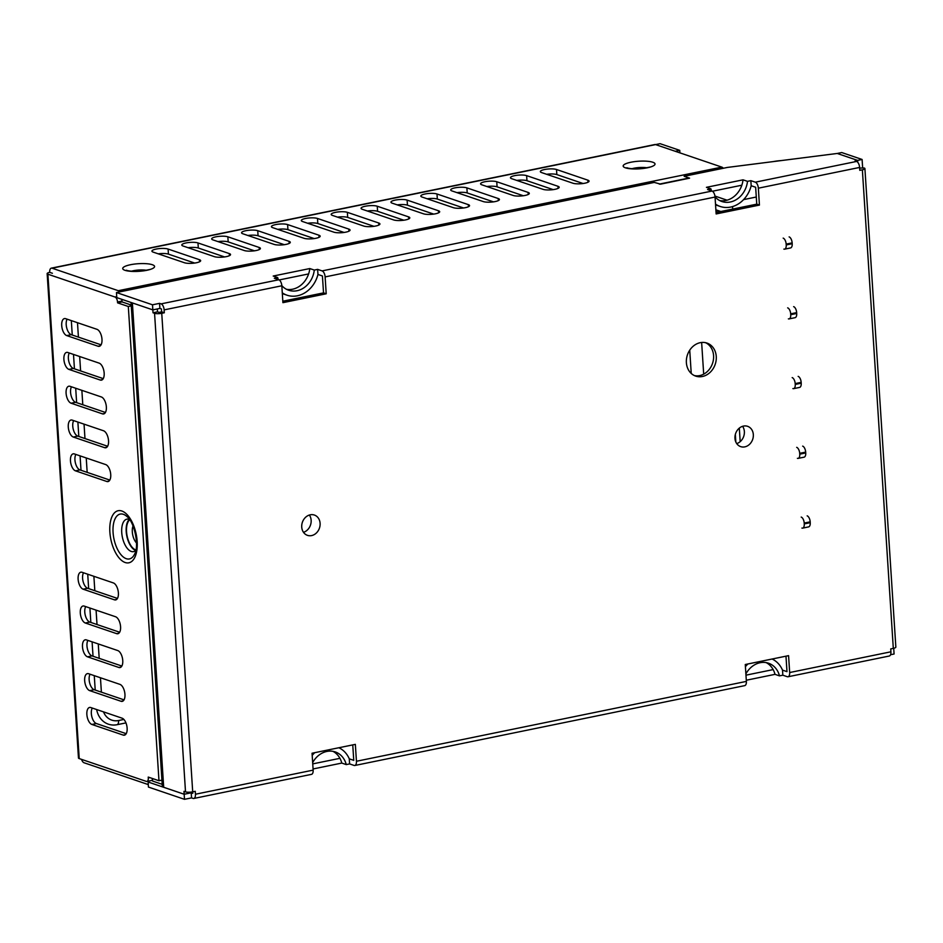 <?xml version="1.0" encoding="UTF-8"?>
<svg xmlns="http://www.w3.org/2000/svg" width="943" height="943" viewBox="0 0 943 943"><rect width="100%" height="100%" fill="white"/><g stroke="black" fill="none" stroke-linecap="round" stroke-linejoin="round"><path stroke-width="1.41" d="M52.395 273.27L49.696 272.362A5.257 1.261 -3.7 0 0 47.15 273.623L78.469 758.007A5.257 1.261 -3.7 0 0 79.224 758.585L146.33 781.393A4.361 2.122 -101.6 0 0 146.931 781.441A4.361 2.122 -101.6 0 0 148.299 777.928L149.807 777.621M125.949 722.892L117.132 724.695A22.679 19.072 -71.2 0 1 96.646 709.525M95.208 690.064L94.276 675.659M93.027 656.257L92.096 641.841M90.834 622.439L89.903 608.023M88.654 588.621L87.723 574.216M81.004 470.274L80.072 455.87M78.811 436.468L77.88 422.051M76.631 402.649L75.699 388.233M74.438 368.831L73.507 354.427M72.257 335.024L71.326 320.608M126.221 733.678L96.363 723.529A8.723 4.244 78.4 0 1 91.895 716.916A8.723 4.244 78.4 0 1 92.261 708.04M124.028 699.859L94.182 689.71A8.723 4.244 78.4 0 1 89.703 683.109A8.723 4.244 78.4 0 1 90.068 674.221M121.847 666.041L91.99 655.904A8.723 4.244 78.4 0 1 87.522 649.291A8.723 4.244 78.4 0 1 87.888 640.415M119.655 632.234L89.797 622.085A8.723 4.244 78.4 0 1 85.33 615.473A8.723 4.244 78.4 0 1 85.695 606.597M117.474 598.416L87.616 588.267A8.723 4.244 78.4 0 1 83.149 581.666A8.723 4.244 78.4 0 1 83.514 572.778M152.707 778.6A4.361 2.122 78.4 0 1 151.41 780.521L146.931 781.441M121.694 299.285A4.361 2.122 78.4 0 1 122.001 301.076L117.521 301.996A4.361 2.122 -101.6 0 0 115.011 297.01L116.732 296.656M131.218 305.037L122.048 301.925L122.001 301.076M75.853 454.432A8.723 4.244 -101.6 0 0 75.499 463.319A8.723 4.244 -101.6 0 0 79.966 469.92L109.812 480.07M73.672 420.625A8.723 4.244 -101.6 0 0 73.306 429.501A8.723 4.244 -101.6 0 0 77.774 436.114L107.632 446.251M71.479 386.807A8.723 4.244 -101.6 0 0 71.126 395.683A8.723 4.244 -101.6 0 0 75.593 402.296L105.439 412.445M69.299 352.988A8.723 4.244 -101.6 0 0 68.933 361.876A8.723 4.244 -101.6 0 0 73.401 368.477L103.258 378.626M67.106 319.182A8.723 4.244 -101.6 0 0 66.753 328.058A8.723 4.244 -101.6 0 0 71.22 334.671L101.066 344.82M99.156 363.138A8.723 4.244 78.4 0 1 104.048 371.931A8.723 4.244 78.4 0 1 101.443 380.135A8.723 4.244 78.4 0 1 100.241 380.041L68.922 369.397A8.723 4.244 78.4 0 1 64.018 360.603A8.723 4.244 78.4 0 1 66.623 352.399A8.723 4.244 78.4 0 1 67.825 352.493L99.156 363.138M103.53 430.762A8.723 4.244 78.4 0 1 108.421 439.556A8.723 4.244 78.4 0 1 105.816 447.772A8.723 4.244 78.4 0 1 104.614 447.677L73.295 437.033A8.723 4.244 78.4 0 1 68.391 428.24A8.723 4.244 78.4 0 1 70.996 420.024A8.723 4.244 78.4 0 1 72.198 420.118L103.53 430.762M131.266 305.886L128.307 306.499L158.978 780.733L148.24 777.079L148.299 777.928M128.307 306.499L117.569 302.844L117.521 301.996M47.15 273.623A5.257 1.261 -3.7 0 0 47.893 274.201L115.011 297.01M83.137 589.186L114.457 599.831A8.723 4.244 -101.6 0 0 115.659 599.925A8.723 4.244 -101.6 0 0 118.264 591.721A8.723 4.244 -101.6 0 0 113.36 582.927L82.041 572.283A8.723 4.244 -101.6 0 0 80.839 572.189A8.723 4.244 -101.6 0 0 78.234 580.393A8.723 4.244 -101.6 0 0 83.137 589.186L87.616 588.267M85.318 623.005L116.649 633.649A8.723 4.244 -101.6 0 0 117.851 633.743A8.723 4.244 -101.6 0 0 120.456 625.539A8.723 4.244 -101.6 0 0 115.553 616.746L84.233 606.101A8.723 4.244 -101.6 0 0 83.019 606.007A8.723 4.244 -101.6 0 0 80.414 614.211A8.723 4.244 -101.6 0 0 85.318 623.005L89.797 622.085M87.51 656.823L118.83 667.467A8.723 4.244 -101.6 0 0 120.032 667.561A8.723 4.244 -101.6 0 0 122.637 659.346A8.723 4.244 -101.6 0 0 117.734 650.552L86.414 639.908A8.723 4.244 -101.6 0 0 85.212 639.814A8.723 4.244 -101.6 0 0 82.607 648.03A8.723 4.244 -101.6 0 0 87.51 656.823L91.99 655.904M89.691 690.63L121.022 701.274A8.723 4.244 -101.6 0 0 122.225 701.368A8.723 4.244 -101.6 0 0 124.83 693.164A8.723 4.244 -101.6 0 0 119.926 684.37L88.607 673.726A8.723 4.244 -101.6 0 0 87.393 673.632A8.723 4.244 -101.6 0 0 84.787 681.836A8.723 4.244 -101.6 0 0 89.691 690.63L94.182 689.71M91.884 724.448L123.203 735.092A8.723 4.244 -101.6 0 0 124.405 735.186A8.723 4.244 -101.6 0 0 127.01 726.97A8.723 4.244 -101.6 0 0 122.107 718.189L90.787 707.545A8.723 4.244 -101.6 0 0 89.585 707.45A8.723 4.244 -101.6 0 0 86.98 715.654A8.723 4.244 -101.6 0 0 91.884 724.448L96.363 723.529M105.71 464.581A8.723 4.244 78.4 0 1 110.614 473.374A8.723 4.244 78.4 0 1 108.009 481.578A8.723 4.244 78.4 0 1 106.807 481.484L75.487 470.84A8.723 4.244 78.4 0 1 70.584 462.046A8.723 4.244 78.4 0 1 73.189 453.842A8.723 4.244 78.4 0 1 74.391 453.937L105.71 464.581M101.337 396.956A8.723 4.244 78.4 0 1 106.241 405.749A8.723 4.244 78.4 0 1 103.636 413.953A8.723 4.244 78.4 0 1 102.433 413.859L71.114 403.215A8.723 4.244 78.4 0 1 66.21 394.422A8.723 4.244 78.4 0 1 68.815 386.217A8.723 4.244 78.4 0 1 70.018 386.312L101.337 396.956M96.964 329.319A8.723 4.244 78.4 0 1 101.868 338.113A8.723 4.244 78.4 0 1 99.263 346.329A8.723 4.244 78.4 0 1 98.06 346.234L66.729 335.59A8.723 4.244 78.4 0 1 61.837 326.797A8.723 4.244 78.4 0 1 64.442 318.581A8.723 4.244 78.4 0 1 65.645 318.675L96.964 329.319M161.937 780.132L158.978 780.733M122.048 301.925L117.569 302.844M135.839 550.335A16.573 8.063 78.4 0 1 133.552 551.631A16.573 8.063 78.4 0 1 122.342 537.015A16.573 8.063 78.4 0 1 126.904 519.157A16.573 8.063 78.4 0 1 129.509 519.452M135.662 550.5A16.573 8.063 78.4 0 1 126.822 536.096A16.573 8.063 78.4 0 1 129.285 519.357M81.534 759.374A5.257 2.558 -101.6 0 0 84.045 762.757L148.287 784.588M679.75 150.361L660.076 143.678L655.597 144.597L675.271 151.281L679.75 150.361L679.915 152.872M184.486 262.755A8.723 2.086 -3.7 0 0 194.341 263.097A8.723 2.086 -3.7 0 0 200.659 260.669A8.723 2.086 -3.7 0 0 199.421 259.702L168.102 249.058A8.723 2.086 -3.7 0 0 158.247 248.716A8.723 2.086 -3.7 0 0 151.929 251.144A8.723 2.086 -3.7 0 0 153.167 252.111L184.486 262.755M194.682 263.05L168.432 254.127A8.723 2.086 -3.7 0 0 158.235 253.832M214.356 256.637A8.723 2.086 -3.7 0 0 224.222 256.979A8.723 2.086 -3.7 0 0 230.54 254.551A8.723 2.086 -3.7 0 0 229.302 253.584L197.983 242.94A8.723 2.086 -3.7 0 0 188.117 242.599A8.723 2.086 -3.7 0 0 181.799 245.027A8.723 2.086 -3.7 0 0 183.036 245.993L214.356 256.637M224.564 256.932L198.301 248.009A8.723 2.086 -3.7 0 0 188.105 247.714M244.237 250.52A8.723 2.086 -3.7 0 0 254.091 250.862A8.723 2.086 -3.7 0 0 260.409 248.433A8.723 2.086 -3.7 0 0 259.184 247.467L227.852 236.811A8.723 2.086 -3.7 0 0 217.998 236.481A8.723 2.086 -3.7 0 0 211.68 238.909A8.723 2.086 -3.7 0 0 212.918 239.876L244.237 250.52M254.433 250.814L228.182 241.891A8.723 2.086 -3.7 0 0 217.986 241.597M274.118 244.402A8.723 2.086 -3.7 0 0 283.973 244.732A8.723 2.086 -3.7 0 0 290.291 242.304A8.723 2.086 -3.7 0 0 289.053 241.337L257.734 230.693A8.723 2.086 -3.7 0 0 247.879 230.363A8.723 2.086 -3.7 0 0 241.561 232.791A8.723 2.086 -3.7 0 0 242.799 233.758L274.118 244.402M284.314 244.697L258.064 235.774A8.723 2.086 -3.7 0 0 247.868 235.479M304 238.284A8.723 2.086 -3.7 0 0 313.854 238.614A8.723 2.086 -3.7 0 0 320.172 236.186A8.723 2.086 -3.7 0 0 318.934 235.22L287.615 224.575A8.723 2.086 -3.7 0 0 277.761 224.245A8.723 2.086 -3.7 0 0 271.431 226.674A8.723 2.086 -3.7 0 0 272.668 227.64L304 238.284M314.196 238.567L287.933 229.656A8.723 2.086 -3.7 0 0 277.737 229.361M333.869 232.167A8.723 2.086 -3.7 0 0 343.724 232.497A8.723 2.086 -3.7 0 0 350.053 230.068A8.723 2.086 -3.7 0 0 348.816 229.102L317.485 218.458A8.723 2.086 -3.7 0 0 307.63 218.128A8.723 2.086 -3.7 0 0 301.312 220.556A8.723 2.086 -3.7 0 0 302.55 221.522L333.869 232.167M344.065 232.449L317.815 223.526A8.723 2.086 -3.7 0 0 307.618 223.243M363.75 226.049A8.723 2.086 -3.7 0 0 373.605 226.379A8.723 2.086 -3.7 0 0 379.923 223.951A8.723 2.086 -3.7 0 0 378.685 222.984L347.366 212.34A8.723 2.086 -3.7 0 0 337.511 212.01A8.723 2.086 -3.7 0 0 331.193 214.438A8.723 2.086 -3.7 0 0 332.431 215.405L363.75 226.049M373.947 226.332L347.696 217.409A8.723 2.086 -3.7 0 0 337.5 217.126M393.632 219.931A8.723 2.086 -3.7 0 0 403.486 220.261A8.723 2.086 -3.7 0 0 409.804 217.833A8.723 2.086 -3.7 0 0 408.567 216.866L377.247 206.222A8.723 2.086 -3.7 0 0 367.393 205.892A8.723 2.086 -3.7 0 0 361.063 208.32A8.723 2.086 -3.7 0 0 362.301 209.287L393.632 219.931M403.828 220.214L377.577 211.291A8.723 2.086 -3.7 0 0 367.381 211.008M423.501 213.813A8.723 2.086 -3.7 0 0 433.356 214.144A8.723 2.086 -3.7 0 0 439.686 211.715A8.723 2.086 -3.7 0 0 438.448 210.749L407.117 200.105A8.723 2.086 -3.7 0 0 397.262 199.763A8.723 2.086 -3.7 0 0 390.944 202.191A8.723 2.086 -3.7 0 0 392.182 203.158L423.501 213.813M433.697 214.096L407.447 205.173A8.723 2.086 -3.7 0 0 397.251 204.89M453.383 207.684A8.723 2.086 -3.7 0 0 463.237 208.026A8.723 2.086 -3.7 0 0 469.555 205.598A8.723 2.086 -3.7 0 0 468.317 204.631L436.998 193.987A8.723 2.086 -3.7 0 0 427.144 193.645A8.723 2.086 -3.7 0 0 420.826 196.073A8.723 2.086 -3.7 0 0 422.063 197.04L453.383 207.684M463.579 207.979L437.328 199.056A8.723 2.086 -3.7 0 0 427.132 198.773M483.264 201.566A8.723 2.086 -3.7 0 0 493.118 201.908A8.723 2.086 -3.7 0 0 499.436 199.48A8.723 2.086 -3.7 0 0 498.199 198.513L466.879 187.869A8.723 2.086 -3.7 0 0 457.025 187.527A8.723 2.086 -3.7 0 0 450.707 189.956A8.723 2.086 -3.7 0 0 451.933 190.922L483.264 201.566M493.46 201.861L467.209 192.938A8.723 2.086 -3.7 0 0 457.013 192.643M513.133 195.449A8.723 2.086 -3.7 0 0 523 195.79A8.723 2.086 -3.7 0 0 529.318 193.362A8.723 2.086 -3.7 0 0 528.08 192.396L496.761 181.751A8.723 2.086 -3.7 0 0 486.894 181.41A8.723 2.086 -3.7 0 0 480.576 183.838A8.723 2.086 -3.7 0 0 481.814 184.804L513.133 195.449M523.33 195.743L497.079 186.82A8.723 2.086 -3.7 0 0 486.883 186.525M543.015 189.331A8.723 2.086 -3.7 0 0 552.869 189.673A8.723 2.086 -3.7 0 0 559.187 187.244A8.723 2.086 -3.7 0 0 557.95 186.278L526.63 175.634A8.723 2.086 -3.7 0 0 516.776 175.292A8.723 2.086 -3.7 0 0 510.458 177.72A8.723 2.086 -3.7 0 0 511.695 178.687L543.015 189.331M553.211 189.626L526.96 180.702A8.723 2.086 -3.7 0 0 516.764 180.408M572.896 183.213A8.723 2.086 -3.7 0 0 582.75 183.555A8.723 2.086 -3.7 0 0 589.069 181.127A8.723 2.086 -3.7 0 0 587.831 180.16L556.511 169.504A8.723 2.086 -3.7 0 0 546.657 169.174A8.723 2.086 -3.7 0 0 540.339 171.602A8.723 2.086 -3.7 0 0 541.577 172.569L572.896 183.213M583.092 183.508L556.841 174.585A8.723 2.086 -3.7 0 0 546.645 174.29M49.696 272.362A5.257 2.558 78.4 0 1 51.335 268.142L654.855 144.538A5.257 2.558 78.4 0 1 655.574 144.597L721.831 167.111A6.106 2.97 78.4 0 1 723.316 168.267M119.796 291.87A6.106 2.97 -101.6 0 0 118.311 290.703L721.831 167.111M51.335 268.142A5.257 2.558 78.4 0 1 52.065 268.189L118.311 290.703M192.667 791.861L192.761 793.334L191.217 792.804L184.168 794.254L148.122 782.006L148.452 787.075L184.486 799.322L191.547 797.884L193.079 798.403A5.257 2.558 78.4 0 0 193.81 798.462A5.257 2.558 78.4 0 0 195.449 794.23L195.26 791.33L192.702 791.849A5.257 1.261 -3.7 0 1 185.512 791.861L154.558 313.3L153.025 312.781L152.837 309.882L159.897 308.42L161.43 308.95L161.63 311.862L159.072 312.392L157.505 311.862L157.328 308.962L152.837 309.882L116.791 297.623L116.472 292.542L654.265 182.412L660.395 184.085A5.257 2.558 -101.6 0 0 659.664 184.026A5.257 2.558 -101.6 0 0 659.357 184.133M660.395 184.191L689.581 178.168L684.146 176.294L727.454 167.418L837.231 153.461L857.611 160.393L862.102 159.473L841.722 152.542L837.243 153.473L857.623 160.393L857.753 162.302M152.495 779.389L152.601 781.063L162.208 784.328M715.501 204.101A27.041 22.738 108.8 0 0 720.228 206.47A27.041 22.738 108.8 0 0 751.182 185.736L755.649 187.256L756.757 204.159L759.433 205.079L758.349 188.187A5.257 2.558 78.4 0 0 755.319 182.176L856.586 161.442L855.053 160.923L857.611 160.393L857.729 162.279M720.228 206.47L715.761 204.949A27.041 22.738 -71.2 0 1 715.56 204.879M715.03 196.863A21.807 18.33 108.8 0 0 721.914 201.519A21.807 18.33 108.8 0 0 747.504 181.351L743.025 179.83A21.807 18.33 -71.2 0 1 741.835 185.217A21.807 18.33 -71.2 0 1 719.733 200.588M743.025 179.83L706.437 187.327L710.916 188.848A21.807 18.33 108.8 0 0 711.541 190.887M282.275 292.825A27.041 22.738 108.8 0 0 287.002 295.194A27.041 22.738 108.8 0 0 317.956 274.46L322.423 275.981L323.532 292.884L326.207 293.792L325.123 276.912A5.257 2.558 78.4 0 0 322.093 270.9L712.024 191.052L707.556 189.531L710.916 188.848M287.002 295.194L282.535 293.674A27.041 22.738 -71.2 0 1 282.322 293.603M281.804 285.588A21.807 18.33 108.8 0 0 288.688 290.244A21.807 18.33 108.8 0 0 314.278 270.075L309.799 268.555A21.807 18.33 -71.2 0 1 308.609 273.93A21.807 18.33 -71.2 0 1 286.507 289.312M309.799 268.555L273.211 276.04L277.69 277.56A21.807 18.33 108.8 0 0 278.315 279.599M352.753 744.899L353.755 760.353L349.287 758.844L349.605 763.913L354.073 765.433A5.257 2.558 -101.6 0 0 354.804 765.492A5.257 2.558 -101.6 0 0 356.442 761.26L746.373 681.4A5.257 2.558 78.4 0 1 744.734 685.632L354.804 765.492M702.417 376.493A17.445 14.664 108.8 0 0 716.126 360.438A17.445 14.664 108.8 0 0 706.944 343.063A17.445 14.664 108.8 0 0 687.435 354.874A17.445 14.664 108.8 0 0 695.71 376.116A17.445 14.664 108.8 0 0 702.417 376.493M712.024 191.052A5.257 2.558 -101.6 0 1 715.053 197.052L716.138 213.943L759.433 205.079M131.973 302.774A9.595 2.299 -3.7 0 0 132.374 302.927L152.837 309.882L152.507 304.801L159.567 303.351L161.1 303.87L278.798 279.765A5.257 2.558 -101.6 0 1 281.827 285.776L282.912 302.668L326.207 293.792M161.1 303.87A5.257 2.558 78.4 0 1 164.129 309.882L164.318 312.781L161.748 313.3A5.257 1.261 176.3 0 1 154.558 313.3M195.449 794.23L313.147 770.125L312.05 753.233L355.346 744.369L356.442 761.26M746.373 681.4L745.276 664.509L788.572 655.644L789.668 672.536L890.923 651.802L890.746 648.902L893.304 648.371A5.257 1.261 -3.7 0 0 895.85 647.122L864.908 168.561A5.257 1.261 176.3 0 1 862.362 169.823L859.792 170.341L859.603 167.441A5.257 2.558 -101.6 0 0 856.586 161.442M743.473 426.083A10.727 9.017 -71.2 0 1 747.599 426.319A10.727 9.017 -71.2 0 1 752.679 439.379A10.727 9.017 -71.2 0 1 740.691 446.628A10.727 9.017 -71.2 0 1 735.045 435.949A10.727 9.017 -71.2 0 1 743.473 426.083M310.247 514.807A10.727 9.017 -71.2 0 1 314.361 515.043A10.727 9.017 -71.2 0 1 319.453 528.104A10.727 9.017 -71.2 0 1 307.465 535.353A10.727 9.017 -71.2 0 1 301.819 524.673A10.727 9.017 -71.2 0 1 310.247 514.807M694.402 375.573A17.445 14.664 108.8 0 0 699.741 375.585A17.445 14.664 108.8 0 0 713.309 360.356A17.445 14.664 108.8 0 0 705.576 342.686M282.817 301.218L323.532 292.884M785.979 656.175L786.981 671.64L782.513 670.119A27.041 22.738 108.8 0 0 772.093 659.016M716.043 212.493L756.757 204.159M782.513 670.119L782.831 675.188L787.299 676.709A5.257 2.558 -101.6 0 0 788.03 676.768A5.257 2.558 -101.6 0 0 789.668 672.536M782.831 675.188L779.484 675.872L775.005 674.351A21.807 18.33 108.8 0 0 773.154 669.601A21.807 18.33 108.8 0 0 766.188 662.611M746.29 680.233L775.005 674.351M349.605 763.913L346.258 764.596L341.779 763.076A21.807 18.33 108.8 0 0 339.928 758.325A21.807 18.33 108.8 0 0 332.962 751.335M313.064 768.958L341.779 763.076M313.147 770.125A5.257 2.558 78.4 0 1 311.508 774.356L193.81 798.462M788.03 676.768L889.284 656.022A5.257 2.558 -101.6 0 0 890.923 651.802M152.507 304.801L116.472 292.542M278.798 279.765L274.33 278.256L277.69 277.56M317.956 274.46L317.626 269.38L314.278 270.075M317.626 269.38L322.093 270.9M751.182 185.736L750.852 180.667L747.504 181.351M750.852 180.667L755.319 182.176M712.425 191.24L741.835 185.217M279.199 279.953L308.609 273.93M312.734 763.889L339.928 758.325M745.972 675.164L773.154 669.601M161.63 311.862L164.318 312.781M188.576 792.238L188.647 793.322L184.168 794.242L163.693 787.275A9.595 2.299 176.3 0 1 162.326 786.214L131.042 302.467M184.486 799.322L183.979 791.342L185.512 791.861M157.505 311.862L153.025 312.781M159.897 308.42L159.567 303.351M191.217 792.804L191.547 797.884M859.651 168.066L864.153 167.984A5.257 1.261 176.3 0 1 864.908 168.561M862.102 159.473L862.621 167.465M893.716 648.277L894.082 654.006L890.569 654.725M349.287 758.844A27.041 22.738 108.8 0 0 338.867 747.74M314.714 752.691A27.041 22.738 108.8 0 0 312.192 755.378M346.258 764.596A21.807 18.33 108.8 0 0 335.248 751.925A21.807 18.33 108.8 0 0 312.652 762.616M747.94 663.966A27.041 22.738 108.8 0 0 745.418 666.654M779.484 675.872A21.807 18.33 108.8 0 0 768.474 663.2A21.807 18.33 108.8 0 0 745.889 673.891M133.022 525.982A10.903 5.304 -101.6 0 0 132.315 531.923A10.903 5.304 -101.6 0 0 136.487 542.944M688.779 178.274A5.257 2.558 -101.6 0 0 688.048 178.215L659.664 184.026M742.601 426.307A10.727 9.017 -71.2 0 1 736.731 443.599M309.375 515.031A10.727 9.017 -71.2 0 1 303.505 532.323M805.735 452.946L805.676 452.11L799.699 453.335L799.758 454.172L805.735 452.946A5.245 2.546 -101.6 0 1 804.096 457.166L798.12 458.381A5.245 2.546 -101.6 0 0 799.758 454.172M797.401 458.333A5.245 2.546 -101.6 0 0 798.12 458.381M799.699 453.335A5.245 2.546 -101.6 0 0 796.682 447.347M802.658 446.122A5.245 2.546 78.4 0 1 805.676 452.11M740.184 441.654L739.312 428.122M735.835 442.008L735.34 434.44M689.734 350.183L691.231 373.44M703.69 374.147L701.639 342.474M801.22 383.2L801.161 382.363L795.185 383.589L795.244 384.426L801.22 383.2A5.245 2.546 -101.6 0 1 799.581 387.42L793.605 388.646A5.245 2.546 -101.6 0 0 795.244 384.426M792.886 388.587A5.245 2.546 -101.6 0 0 793.605 388.646M795.185 383.589A5.245 2.546 -101.6 0 0 792.179 377.601M798.155 376.375A5.245 2.546 78.4 0 1 801.161 382.363M796.705 313.465L796.658 312.616L790.682 313.842L790.729 314.691L796.705 313.465A5.245 2.546 -101.6 0 1 795.067 317.685L789.091 318.899A5.245 2.546 -101.6 0 0 790.729 314.691M788.372 318.852A5.245 2.546 -101.6 0 0 789.091 318.899M790.682 313.854A5.245 2.546 -101.6 0 0 787.664 307.854M793.641 306.64A5.245 2.546 78.4 0 1 796.658 312.616M792.203 243.718L792.144 242.881L786.167 244.107L786.226 244.944L792.203 243.718A5.245 2.546 -101.6 0 1 790.564 247.938L784.588 249.164A5.245 2.546 -101.6 0 0 786.226 244.944M783.869 249.105A5.245 2.546 -101.6 0 0 784.588 249.164M786.167 244.107A5.245 2.546 -101.6 0 0 783.161 238.119M789.126 236.893A5.245 2.546 78.4 0 1 792.144 242.881M718.507 210.713L718.59 211.975M715.985 211.456L717.929 212.116M756.286 197.016L743.614 199.61M732.522 206.6L732.687 209.087M714.935 196.061L727.053 200.187M781.346 160.569A17.469 4.173 -3.7 0 0 773.437 161.571M720.853 211.515L715.878 209.817M705.871 342.839L705.246 342.627M801.904 528.068A5.245 2.546 -101.6 0 0 802.623 528.127L808.599 526.901A5.245 2.546 -101.6 0 0 810.237 522.681L810.19 521.844L804.214 523.07L804.261 523.907L810.237 522.681M802.623 528.127A5.245 2.546 -101.6 0 0 804.261 523.907M804.214 523.07A5.245 2.546 -101.6 0 0 801.196 517.082M807.173 515.856A5.245 2.546 78.4 0 1 810.19 521.844M109.871 532.135A26.593 12.931 78.4 0 1 128.885 516.764A26.593 12.931 78.4 0 1 131.772 561.403A26.593 12.931 78.4 0 1 109.871 532.135M47.893 274.201L79.224 758.585M116.732 599.371L114.457 599.831M118.912 633.189L116.649 633.649M121.105 666.996L118.83 667.467M123.285 700.814L121.022 701.274M125.478 734.621L123.203 735.092M109.082 481.024L106.807 481.484M79.966 469.92L75.487 470.84M106.889 447.206L104.614 447.677M77.774 436.114L73.295 437.033M104.708 413.388L102.433 413.859M75.593 402.296L71.114 403.215M102.516 379.581L100.241 380.041M73.401 368.477L68.922 369.397M100.335 345.763L98.06 346.234M71.22 334.671L66.729 335.59M127.069 516.623A22.891 11.127 -101.6 0 0 113.077 532.512A22.891 11.127 -101.6 0 0 122.118 555.946A22.891 11.127 -101.6 0 0 134.708 553.895C139.375 546.091 134.436 521.951 127.069 516.623M77.491 322.706L78.422 337.111M79.672 356.525L80.603 370.929M81.864 390.331L82.795 404.747M84.045 424.15L84.976 438.554M86.237 457.956L87.169 472.372M93.887 576.314L94.819 590.719M96.08 610.121L97.011 624.537M98.261 643.939L99.192 658.344M100.453 677.746L101.384 692.162M103.494 711.859A17.752 14.923 108.8 0 0 118.606 720.523L123.887 719.438M118.606 720.523A5.234 2.546 78.4 0 1 117.132 724.695M150.291 269.415L146.118 270.24A10.727 2.57 -3.7 0 0 133.482 270.712A10.727 2.57 -3.7 0 0 131.584 271.183M646.58 167.748A10.727 2.57 -3.7 0 0 633.932 168.231A10.727 2.57 -3.7 0 0 632.034 168.691M146.837 270.299A15.96 3.819 176.3 0 1 122.72 268.543A15.96 3.819 176.3 0 1 146.389 263.698A15.96 3.819 176.3 0 1 146.837 270.299M647.287 167.807A15.96 3.819 176.3 0 1 623.17 166.062A15.96 3.819 176.3 0 1 646.839 161.206A15.96 3.819 176.3 0 1 647.287 167.807M199.421 259.702L199.562 261.789M168.102 249.058L168.432 254.127M229.432 255.671L229.302 253.584M197.983 242.94L198.301 248.009M259.184 247.467L259.313 249.541M228.182 241.891L227.852 236.811M289.195 243.424L289.053 241.337M258.064 235.774L257.734 230.693M318.934 235.22L319.064 237.306M287.615 224.575L287.933 229.656M348.945 231.188L348.816 229.102M317.815 223.526L317.485 218.458M378.685 222.984L378.827 225.071M347.696 217.409L347.366 212.34M408.696 218.953L408.567 216.866M377.577 211.291L377.247 206.222M438.578 212.835L438.448 210.749M407.447 205.173L407.117 200.105M468.459 206.717L468.317 204.631M436.998 193.987L437.328 199.056M498.199 198.513L498.34 200.6M467.209 192.938L466.879 187.869M528.21 194.482L528.08 192.396M497.079 186.82L496.761 181.751M558.091 188.352L557.95 186.278M526.96 180.702L526.63 175.634M587.972 182.235L587.831 180.16M556.841 174.585L556.511 169.504M655.574 144.597L52.065 268.189M715.053 197.052L325.123 276.912M281.827 285.776L164.129 309.882M161.748 313.3L192.702 791.849M893.304 648.371L862.362 169.823M859.603 167.441L758.349 188.187M132.374 302.927L163.693 787.275M135.91 549.969A15.925 7.744 78.4 0 1 127.128 536.025A15.925 7.744 78.4 0 1 129.733 519.758M146.118 270.24C131.183 272.727 124.9 269.851 126.668 270.299L127.34 270.9M650.753 166.923L646.568 167.748C631.633 170.235 625.35 167.371 627.119 167.807L627.802 168.408"/></g></svg>
